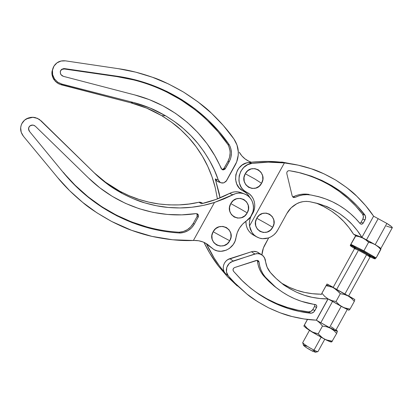 <?xml version="1.0" encoding="UTF-8"?>
<svg xmlns="http://www.w3.org/2000/svg" width="413" height="413" viewBox="0 0 413 413"><rect width="100%" height="100%" fill="white"/><g stroke="black" fill="none" stroke-linecap="round" stroke-linejoin="round"><path stroke-width="0.62" d="M317.964 351.613C317.597 351.757 316.281 351.267 314.004 350.131L321.077 337.292L314.004 350.131C316.601 351.422 317.938 351.881 318.015 351.509L324.768 339.249M303.457 345.263L306.591 347.756L312.331 351.086L314.004 350.131L312.331 351.086L315.465 352.248L317.834 351.644M354.803 299.513L348.634 295.92L354.803 299.513L348.2 296.002L351.515 298.372L354.318 301.366L350.054 309.11L346.001 308.372L342.212 306.869L348.933 310.209L350.054 309.11L354.318 301.366L354.813 299.528L354.318 301.366L351.515 298.372L348.2 296.002L344.406 294.469L340.317 293.695L335.774 289.234L328.846 285.146L326.141 285.636L332.14 287.18L326.141 285.636L321.175 294.588L320.503 294.17L321.195 294.541L320.503 294.17L312.507 293.71L304.608 292.419L296.88 290.293L289.405 287.34L282.244 283.576M328.077 298.945L342.212 306.869L338.866 304.515L336.012 301.505L331.871 300.581L328.051 298.898L344.07 307.731L350.054 309.11L348.866 310.215L342.212 306.869L338.866 304.515L336.012 301.505L340.317 293.695L336.012 301.505L331.871 300.581L328.051 298.898L324.716 296.4L321.913 293.302L324.716 296.4L328.077 298.945L316.358 320.209L328.077 298.945M331.494 341.83L329.641 341.52L324.463 339.094L328.289 340.524L332.382 341.195L326.337 339.92L322.698 338.046L318.18 333.869L322.491 326.048L326.621 326.755L330.452 328.216L333.812 330.514L336.652 333.441L331.747 341.866L336.652 333.441L337.349 331.443L336.652 333.441L333.812 330.514L330.452 328.216C334.979 330.56 337.287 331.541 337.38 331.149L336.027 329.889L337.235 330.911L337.38 331.149L336.956 331.211L330.452 328.216L316.358 320.209L330.452 328.216L326.621 326.755L322.491 326.048L318.18 333.869L314.123 332.79L310.38 330.958L324.463 339.094C328.438 341.123 330.751 342.078 331.402 341.959L331.546 341.943M335.196 329.579L335.81 330.333L335.408 330.307L329.507 327.566L341.21 306.322L329.507 327.566L320.824 322.708L332.522 301.48L320.824 322.708L329.507 327.566C333.714 329.755 335.821 330.643 335.836 330.24L347.256 309.507M380.564 248.709L380.626 248.301L379.619 247.48L375.34 244.754L378.251 246.866L380.812 249.437L376.124 257.944L370.027 254.387L375.551 258.166C375.768 257.939 373.93 256.679 370.027 254.387L369.625 255.126C373.605 257.464 375.443 258.719 375.128 258.899L370.182 256.881L374.178 258.657L375.185 258.853L374.973 258.564L369.625 255.126L370.027 254.387L363.889 250.81L350.905 244.367L350.374 245.131L355.856 235.307L355.547 235.937L359.176 236.68L362.629 237.971L355.892 235.312M369.914 257.082C370.425 257.118 369.305 256.339 366.568 254.728L344.886 294.082L333.136 287.427L348.582 296.054L370.027 257.087L366.568 254.728L344.886 294.082L347.354 295.305M336.724 289.343L358.025 251.068M354.617 248.683C356.811 249.452 360.797 251.465 366.568 254.728L367.394 254.176L366.568 254.728C361.943 252.023 354.824 248.456 354.509 248.678L354.478 248.734M380.853 248.662L380.822 248.605C380.698 248.141 378.871 246.855 375.34 244.754L362.629 237.971L365.784 239.86L368.608 242.24L372.087 243.226L375.34 244.754L370.74 242.147L362.629 237.971L355.851 235.327M356.104 235.307L350.905 244.367L355.547 235.937L359.176 236.68L362.629 237.971L365.784 239.86L368.608 242.24L363.889 250.81L368.608 242.24L372.087 243.226L375.34 244.754L378.251 246.866L380.812 249.437L380.931 248.807L376.124 257.944L363.889 250.81L350.905 244.367L350.374 245.131L355.815 235.358M375.551 258.166L376.124 257.944L374.87 258.037M352.046 245.962L350.683 244.894M350.637 244.754L357.343 247.557L370.027 254.387L357.343 247.557L350.637 244.821M354.576 248.497C351.422 246.613 349.997 245.59 350.291 245.446C350.776 245.069 362.191 250.768 369.625 255.126L352.139 246.045L350.405 245.446L350.544 245.864L354.576 248.497M370.688 256.659L371.173 256.772L370.745 256.277L367.394 254.176C364.679 252.415 351.298 245.632 354.514 247.981L354.153 247.557L354.55 247.63L356.822 248.59L367.394 254.176C370.647 255.988 373.863 258.357 367.214 255.105M355.371 248.574L354.669 248.099M316.27 320.163L316.27 320.163C308.878 319.899 300.747 318.676 291.877 316.492C286.095 315.243 278.305 312.336 268.496 307.778C258.171 302.233 251.006 297.685 247.005 294.139L233.443 281.697L228.275 275.874L225.178 273.277C217.734 264.392 211.451 254.501 206.324 243.603L214.104 257.965L219.396 265.858L225.178 273.277L228.275 275.874L226.458 271.914L226.794 267.397L229.205 263.437L233.092 261.021L229.902 258.646C223.856 260.345 221.125 268.817 225.178 273.277L224.022 271.455L223.366 269.364L223.252 267.134L223.686 264.909L224.646 262.823L226.061 261.016L227.852 259.591L251.429 251.765L254.867 253.954L258.538 253.587L261.909 254.816C262.172 251.269 263.164 247.898 264.909 244.713L268.698 237.857L263.38 248.037L261.93 254.826L264.382 257.418L267.092 267.144L270.355 272.446C267.624 269.214 266.013 265.373 265.518 260.918L265.136 259.09L263.293 255.967L260.304 254.005L256.7 253.567L233.092 261.021L229.902 258.646L251.429 251.765L254.867 253.954L231.017 261.987L229.205 263.437L227.764 265.275L226.794 267.397L226.345 269.653L226.458 271.914L227.114 274.031L228.275 275.874L237.243 285.553L247.005 294.139L257.459 301.562L268.496 307.778L280.009 312.765L291.877 316.492L304.004 318.96L316.27 320.163L327.994 298.898C323.054 298.976 317.7 298.434 311.939 297.277C307.721 296.503 302.6 294.82 296.58 292.234C287.933 287.691 283.246 284.903 282.523 283.876L280.979 282.683C276.72 279.224 273.179 275.812 270.355 272.446L276.168 278.527L282.523 283.876L289.353 288.455L296.58 292.234L304.133 295.176L311.939 297.277L319.92 298.516L327.994 298.898L316.27 320.163M218.467 266.132L227.274 276.478L237.289 285.972L227.413 276.622L218.467 266.132C212.886 258.832 208.054 250.908 203.965 242.364L209.675 253.081L218.467 266.132M321.19 294.567L326.141 285.636L328.846 285.146L327.003 284.015L322.094 292.858L326.946 284.098M275.729 287.267L275.135 286.875M321.18 294.598L320.503 294.17C315.609 294.19 310.313 293.607 304.608 292.419C300.432 291.619 295.362 289.926 289.405 287.34L281.712 283.256M258.677 252.823C256.494 251.336 254.078 250.98 251.429 251.765L253.246 251.388L256.819 251.837L261.3 254.449M316.084 304.882L315.264 304.541C300.488 302.424 287.159 296.519 275.264 286.823L265.399 277.149L263.009 273.891L261.13 270.257L259.803 266.313L258.966 261.697L258.502 260.913L257.309 260.324L234.682 267.521L233.712 268.125L232.999 269.674L233.479 271.227L241.342 279.844L249.87 287.567L258.987 294.345L268.6 300.153L278.636 304.959L289.002 308.738L299.626 311.485L311.67 313.131L313.952 311.846L316.508 307.597L316.792 306.116L316.105 304.897L301.345 301.294L294.634 298.738L288.155 295.569L281.945 291.81L276.054 287.469L270.525 282.575L265.399 277.149C261.827 272.952 259.715 267.954 259.059 262.152L257.485 261.114L257.242 260.314L257.485 261.114C258.135 266.881 260.236 271.847 263.793 276.018L265.399 277.149L263.793 276.018L273.602 285.636L279.054 289.776L274.387 286.276L268.889 281.408L263.793 276.018L261.414 272.781L259.545 269.168L258.223 265.249L257.485 261.114L259.059 262.152L258.27 260.706L256.39 260.417L234.682 267.521C233.015 268.414 232.612 269.648 233.479 271.227L242.653 281.129C262.363 299.637 284.949 310.328 310.416 313.199L308.563 311.867C310.39 311.965 311.83 311.154 312.884 309.44L314.618 306.301L314.809 304.474L314.618 306.301L316.508 307.597L314.618 306.301L312.884 309.44L314.768 310.752L312.884 309.44L311.02 311.335L308.563 311.867L310.416 313.199C312.259 313.297 313.704 312.481 314.768 310.752L316.508 307.597C317.014 306.503 316.874 305.599 316.084 304.882L315.919 304.773M250.417 288.011C268.006 301.542 287.391 309.497 308.563 311.867L297.83 310.158L287.267 307.422L276.958 303.658L266.979 298.878L257.423 293.101M275.874 287.453L276.911 288.15L275.874 287.453M326.76 284.48L326.141 285.636M333.203 287.329L327.003 284.015L333.208 287.314M348.608 295.966L349.145 296.343L348.608 295.966M338.908 292.063L340.317 293.695L344.406 294.469L348.2 296.002L334.009 288.093L338.908 292.063M354.762 299.513L327.008 284.025M334.21 328.831L331.097 326.75M304.082 326.306L310.38 330.958L307.133 328.299L304.407 325.052L303.875 325.965M304.639 324.525L305.052 323.761L304.639 324.525M304.051 325.625L304.298 325.155L304.051 325.625M303.963 325.826L307.504 319.43L304.407 325.052L307.133 328.299L312.207 331.985L318.18 333.869L321.071 336.807L324.463 339.094L312.001 331.985L306.415 328.268L303.947 326.12M322.491 326.048L319.657 322.765L316.895 320.493L319.657 322.765L322.491 326.048M307.442 319.425L305.052 323.761L307.442 319.425M303.441 345.144L303.493 345.325C304.882 346.77 307.83 348.696 312.331 351.086L315.48 352.232M315.47 352.057L314.102 350.807M306.642 346.275L303.71 345.077M314.004 350.131C308.274 347.08 304.531 344.649 302.77 342.831L302.703 342.661C302.533 343.322 309.198 347.736 314.004 350.131M254.759 178.927L261.579 183.305C268.197 172.386 251.166 162.226 245.255 173.739L254.759 178.927L245.255 173.739L244.021 177.471L244.228 181.359L245.838 184.807L248.611 187.296L252.106 188.442L255.792 188.08L259.116 186.278L261.579 183.305L262.807 179.609L262.622 175.747L261.042 172.298L258.301 169.795L254.811 168.612L251.104 168.943L247.743 170.745L245.255 173.739C238.637 184.838 255.828 194.735 261.579 183.305L254.759 178.927M266.137 223.438L272.74 227.289C279.26 216.51 262.58 206.923 256.757 218.265L266.137 223.438L256.757 218.265L255.539 221.931L255.73 225.72L257.304 229.055L260.014 231.43L263.437 232.483L267.056 232.065L270.319 230.237L272.74 227.289L273.958 223.66L273.783 219.897L272.239 216.567L269.56 214.171L266.137 213.082L262.503 213.48L259.209 215.297L256.757 218.265C250.242 229.22 267.072 238.554 272.74 227.289L266.137 223.438M361.086 222.266L363.28 223.01C362.686 223.965 361.881 224.326 360.859 224.094L362.402 223.918L363.28 223.01L365.505 218.591L365.386 215.958L357.699 206.469L349.837 198.782L341.236 191.849L331.959 185.742L322.057 180.517L311.598 176.227L300.654 172.933L289.306 170.672L288.238 170.801L287.34 171.457L286.823 172.489L286.823 173.636L292.197 195.994L293.297 197.399L295.052 197.383L298.94 195.845L302.946 194.926L306.988 194.647L310.974 194.998L318.459 196.64L325.692 198.942L332.63 201.885L339.218 205.447L345.01 209.288L350.436 213.604L355.459 218.363L360.064 223.536C354.168 216.329 347.219 210.294 339.218 205.447C333.183 201.812 326.693 198.994 319.755 196.996L310.974 194.998C305.579 194.12 300.272 194.915 295.052 197.383L293.235 196.784C298.423 194.337 303.694 193.547 309.058 194.42L305.099 194.069L301.082 194.347L297.097 195.261L293.235 196.784L295.052 197.383L293.545 197.502L292.197 195.994L286.823 173.636C286.694 171.736 287.525 170.75 289.306 170.672L294.851 171.638C324.122 178.024 347.436 192.427 364.787 214.848L362.583 214.156C346.461 193.279 324.907 179.319 297.928 172.288L309.673 175.773L320.07 180.032L329.92 185.231L339.15 191.302L347.705 198.188L355.531 205.829L362.583 214.156L364.787 214.848C365.82 216.376 365.897 218.049 365.015 219.861L362.81 219.143C363.688 217.341 363.61 215.679 362.583 214.156L363.425 216.541L362.81 219.143L365.015 219.861L363.28 223.01L361.086 222.266L362.81 219.143L361.086 222.266L359.888 223.319L361.086 222.266M253.35 235.033L250.846 233.257L248.765 230.96L247.206 228.234L246.231 225.199L245.895 221.239C245.869 227.083 248.13 231.548 252.689 234.641L256.86 236.979L254.145 235.012L251.945 232.431L250.376 229.365L249.514 225.957L284.402 162.918L268.357 162.175L252.054 163.367L247.635 164.704L243.778 167.41L240.867 171.209L239.189 175.731L238.915 180.527L239.318 182.876L241.146 187.187L242.529 189.04L244.171 190.636L246.866 192.365L242.596 190.656L245.972 192.716L248.12 194.89L249.777 197.564C248.363 194.662 246.241 192.504 243.407 191.085L246.866 192.365L242.596 190.656L239.132 187.812L236.706 183.945L235.57 179.433L235.833 174.714L237.48 170.27L238.776 168.287L242.152 165.045L246.277 163.037L248.497 162.557L258.068 161.628L267.583 161.38L276.994 161.808L286.255 162.898L282.301 162.123L291.242 163.837L285.218 162.737C273.23 160.993 260.99 160.931 248.497 162.557L252.054 163.367L248.497 162.557C235.1 163.636 230.743 184.657 242.596 190.656L246.04 191.926C234.011 185.845 238.451 164.467 252.054 163.367C263.009 161.932 273.788 161.782 284.402 162.918L298.14 165.143L311.361 168.793L323.937 173.806L335.754 180.094L346.708 187.579L356.718 196.16L365.701 205.726L373.595 216.18L361.907 237.377L357.348 230.63L352.124 224.419L346.275 218.802L339.842 213.846L332.883 209.603L325.459 206.123L317.633 203.459L309.487 201.637L306.27 201.374L303.013 201.647L299.797 202.458L296.694 203.785L291.139 207.847L286.901 213.459L277.696 230.103L275.93 232.715L273.731 234.951L271.186 236.721L268.393 237.96L265.451 238.626L262.472 238.683L259.57 238.125L256.189 236.587C254.067 235.08 252.653 233.696 251.945 232.431L249.514 225.957C248.987 221.786 249.87 217.883 252.167 214.244L253.654 211.358L254.537 208.24L254.775 205.029L254.356 201.859L253.298 198.885L251.646 196.232L249.467 194.022L246.866 192.365C254.578 195.891 257.196 206.913 252.167 214.244L250.722 216.97L249.777 219.897L249.369 222.932L249.514 225.957L284.402 162.918L289.296 163.538C296.286 164.508 303.643 166.258 311.361 168.793C317.478 170.564 325.609 174.332 335.754 180.094C345.857 186.661 352.841 192.014 356.718 196.16C363.683 202.984 369.31 209.654 373.595 216.18L378.158 218.673L366.47 239.886L375.18 244.661C379.248 247.082 381.106 248.425 380.745 248.698M380.817 248.574L392.247 227.811C392.701 227.372 390.91 225.911 386.878 223.428L378.158 218.673L366.47 239.886L361.907 237.377L353.559 234.223L355.696 235.555L353.559 234.223L361.907 237.377L375.18 244.661L379.883 247.671L380.776 248.683M392.345 227.687L391.493 226.587L386.878 223.428L375.18 244.661L386.878 223.428L373.595 216.18L361.907 237.377C359.377 233.087 356.12 228.766 352.124 224.419C349.264 221.192 345.17 217.672 339.842 213.846C331.494 208.782 326.698 206.211 325.459 206.123L319.332 203.955L309.487 201.637C304.531 201.048 300.266 201.761 296.694 203.785C292.45 206.092 289.188 209.319 286.901 213.459L277.696 230.103C275.678 233.789 272.575 236.412 268.393 237.96L262.472 238.683C261.093 238.683 259.225 238.115 256.86 236.979L256.845 236.969M360.064 223.536L360.534 223.939L360.064 223.536M386.542 226.112L392.04 227.868M317.21 203.506L324.572 206.928L331.489 211.105L337.896 215.978L343.74 221.492L348.975 227.594L353.559 234.223C351.009 230.01 347.736 225.766 343.74 221.492C340.875 218.327 336.791 214.863 331.489 211.105C323.193 206.123 318.433 203.594 317.21 203.506L315.883 202.989M286.255 162.898L282.239 162.113L280.081 162.097L282.239 162.113M292.703 196.96L293.235 196.784L292.703 196.96M240.252 208.823L247.222 212.881C253.845 201.952 236.68 192.086 230.769 203.594L240.252 208.823L230.769 203.594L229.54 207.311L229.757 211.172L231.394 214.579L234.186 217.011L237.707 218.105L241.414 217.703L244.754 215.865L247.222 212.881L248.445 209.195L248.244 205.364L246.644 201.962L243.876 199.505L240.366 198.379L236.639 198.756L233.262 200.584L230.769 203.594C224.151 214.698 241.471 224.305 247.222 212.881L240.252 208.823M222.612 236.985L229.773 240.753C236.417 229.798 219.055 220.186 213.139 231.708L222.612 236.985L213.139 231.708L211.91 235.425L212.148 239.261L213.81 242.632L216.639 245.023L220.196 246.065L223.934 245.621L227.295 243.753L229.773 240.753L230.996 237.072L230.779 233.257L229.148 229.891L226.35 227.486L222.803 226.401L219.04 226.825L215.648 228.683L213.139 231.708C206.505 242.844 224.016 252.193 229.773 240.753L222.612 236.985M195.953 213.614L197.373 213.867L195.953 213.614L181.761 214.858L167.41 214.45L153.12 212.385L139.114 208.689L125.392 203.32L112.248 196.351L99.92 187.889L88.439 177.92L35.337 126.218L34.072 125.376L32.591 125.031L31.099 125.242L29.808 125.975L28.905 127.132L28.512 128.541L28.688 130.007L29.411 131.319L63.447 172.711L75.342 185.747L88.356 197.362L102.29 207.419L116.894 215.834L132.16 222.648L147.962 227.816C158.592 230.681 169.304 232.416 180.094 233.025L184.358 232.282L188.328 230.459L191.72 227.682L194.301 224.156L198.421 216.639L198.462 215.266L197.682 214.073C198.581 214.946 198.761 215.947 198.23 217.068L197.161 216.386L196.893 213.676L197.46 215.044L197.161 216.386L198.23 217.068L194.301 224.156L193.258 223.423L197.161 216.386L193.258 223.423L194.301 224.156C191.069 229.582 186.33 232.54 180.094 233.025L179.144 232.225C185.344 231.745 190.047 228.807 193.258 223.423L190.692 226.923L187.321 229.68L183.382 231.492L179.144 232.225L180.094 233.025C136.966 230.645 93.705 209.505 63.447 172.711L63.328 172.319C93.353 208.844 136.311 229.845 179.144 232.225C168.427 231.616 157.792 229.891 147.234 227.042L131.541 221.905L116.383 215.137L101.882 206.779L88.052 196.789L75.13 185.261L63.447 172.711L29.411 131.319C27.733 127.431 29.039 125.366 33.324 125.129L35.337 126.218L88.439 177.92C117.715 206.5 158.38 219.231 195.953 213.614M202.091 202.788L198.859 202.251L201.539 203.697C211.368 201.482 220.718 198.054 229.582 193.418L232.829 194.745L214.492 202.442C207.388 204.74 199.794 206.345 191.704 207.264C184.389 208.106 176.537 208.167 168.153 207.445C161.085 206.867 153.269 205.333 144.705 202.845C139.465 201.518 131.979 198.4 122.258 193.496L119.739 191.193C128.061 195.411 134.447 198.142 138.902 199.391C146.197 201.689 152.856 203.211 158.881 203.97C173.801 205.71 187.125 205.137 198.859 202.251L201.539 203.697L215.922 199.469L229.582 193.418L232.829 194.745C236.752 192.788 240.686 192.541 244.641 194.007C255.394 197.729 256.504 214.631 246.525 220.8L242.643 224.068L239.488 228.11L237.232 232.715L235.973 237.666C237.16 230.557 240.681 224.935 246.525 220.8L250.588 216.81L253.009 211.616L253.494 208.787L253.463 205.937L252.916 203.17L251.873 200.573L250.366 198.25L248.45 196.278L246.189 194.735L243.67 193.666L240.975 193.124L238.203 193.124L235.451 193.671L223.836 198.983L214.492 202.442L193.403 240.485L172.644 239.772L151.891 236.375L131.453 230.268L111.67 221.482C98.356 214.063 88.733 207.734 82.801 202.494C72.796 194.224 64.413 185.922 57.66 177.6L23.407 136.228L21.223 132.279L20.681 127.87L21.058 125.686L21.853 123.626L24.579 120.157L28.466 117.958L30.676 117.442L32.957 117.338L37.413 118.386L41.197 120.932L94.143 172.763L107.561 184.183L122.258 193.496L133.296 198.751L144.705 202.845L156.362 205.741L168.153 207.445L179.97 207.946L191.704 207.264L203.242 205.421L214.492 202.442L193.403 240.485C181.023 241.037 167.188 239.669 151.891 236.375C145.743 235.007 138.933 232.973 131.453 230.268C126.915 228.74 120.317 225.813 111.67 221.482L96.849 212.762L82.801 202.494L69.683 190.739L57.66 177.6L23.407 136.228C21.3 133.384 20.392 130.596 20.681 127.87C20.96 124.772 22.256 122.202 24.579 120.157C26.664 118.278 29.457 117.338 32.957 117.338L37.413 118.386L41.197 120.932L37.356 118.278L33.014 117.261L26.494 118.83M209.35 246.298L207.754 244.873L210.63 247.057L207.166 244.14L203.139 242.013L198.715 240.769L194.069 240.464C200.32 240.335 205.653 242.343 210.062 246.489L214.068 249.664L217.367 250.913L220.903 251.295L226.185 250.206L229.396 248.44L233.273 244.496L235.023 241.228L235.973 237.666C234.832 247.831 222.602 254.604 214.068 249.664L210.857 247.289M207.754 244.873L206.645 243.799L207.754 244.873M194.069 240.464L193.403 240.485L194.069 240.464M244.393 193.914L241.218 192.701C237.325 191.255 233.443 191.493 229.582 193.418L232.168 192.365L234.873 191.828L237.604 191.828L241.233 192.706M201.905 202.68L199.644 202.148L189.046 204.017L179.061 204.9L168.984 204.889L158.881 203.97L148.83 202.138L138.902 199.391L129.181 195.741L119.739 191.193L105.522 182.205L94.143 172.763L41.052 120.761L92.522 171.152C96.157 174.761 100.488 178.447 105.522 182.205C108.516 184.554 113.255 187.548 119.739 191.193L122.258 193.496C115.552 189.717 110.653 186.614 107.561 184.183C102.362 180.295 97.891 176.49 94.143 172.763L39.323 119.352L35.229 117.571L33.014 117.261L30.784 117.359L26.618 118.758M202.339 203.594L201.539 203.697M31.316 125.175C28.574 126.548 27.986 128.567 29.545 131.236L28.833 129.93L28.657 128.479L29.044 127.08L29.942 125.934L31.218 125.206M220.94 182.783L223.8 182.876L226.071 181.369L236.644 161.984L238.208 155.262L238.28 151.803L236.995 145.046L233.897 138.954L223.376 125.552L211.425 113.177L198.126 101.985L183.594 92.109L168.504 83.958L152.505 77.272L135.738 72.151L118.366 68.687L65.497 60.856L61.016 61.036L56.994 62.859L54.005 66.07L52.482 70.21L52.642 74.681L54.454 78.852L57.66 82.125L61.795 84.04L57.66 82.125L54.454 78.852C52.627 75.847 51.971 72.967 52.482 70.21C53.009 67.154 54.511 64.707 56.994 62.859C59.152 61.196 61.986 60.525 65.497 60.856L118.366 68.687C128.923 70.148 140.306 73.008 152.505 77.272C160.027 79.632 170.388 84.577 183.594 92.109C196.743 100.607 206.02 107.628 211.425 113.177C220.666 122.011 228.157 130.601 233.897 138.954C236.726 143.29 238.187 147.575 238.28 151.803C238.446 156.661 237.413 161.096 235.183 165.107L226.598 180.6L223.8 182.876L222.008 183.042L220.31 182.489L218.606 180.76L214.44 170.316L209.758 160.956L204.244 152.01L197.93 143.538L190.852 135.609L183.057 128.288L174.585 121.644L165.494 115.733L149.955 107.989L133.296 102.434C138.407 103.709 143.956 105.563 149.955 107.989C153.626 109.378 158.804 111.959 165.494 115.733L161.736 115.681C155.278 112.011 150.275 109.507 146.729 108.16C140.931 105.795 135.557 103.993 130.611 102.749L133.296 102.434L61.795 84.04L61.145 84.768L61.795 84.04L133.296 102.434L130.611 102.749L61.145 84.768L57.118 82.889L53.995 79.688C52.214 76.756 51.573 73.937 52.069 71.242L52.916 68.408L52.069 71.242L51.94 73.426L52.916 77.727L55.409 81.433L59.049 84.015L130.611 102.749L146.729 108.16L161.736 115.681L171.571 122.202L180.631 129.615L188.839 137.828L196.129 146.76L202.453 156.31L207.765 166.382L212.034 176.883L215.235 187.709L217.408 198.911L215.235 187.709C213.552 180.662 211.064 173.553 207.765 166.382C204.796 159.893 200.914 153.352 196.129 146.76C192.128 141.189 186.96 135.474 180.631 129.615C176.924 125.934 170.626 121.288 161.736 115.681L165.494 115.733C173.687 120.828 179.541 125.015 183.057 128.288C189.03 133.518 193.986 138.598 197.93 143.538C207.584 155.84 214.368 167.993 218.27 180.006L215.276 178.922L217.269 181.364L220.31 182.489L218.27 180.006L215.276 178.922L220.031 197.868L219.231 193.501L215.276 178.922L216.056 180.336L217.269 181.364L220.934 182.783L217.94 181.674M251.269 162.216C246.102 160.44 242.09 157.085 239.235 152.16L241.884 155.923L245.198 159.02L249.034 161.333L251.269 162.216M222.086 169.583L224.063 168.365L225.322 168.705L224.063 168.365L227.955 161.338L229.241 161.633L227.955 161.338C230.815 155.737 230.826 150.172 227.986 144.648L229.282 144.818C232.137 150.384 232.127 155.99 229.241 161.633L225.322 168.705L222.757 169.872L221.218 168.55C206.278 133.389 174.296 105.186 134.834 94.959L63.339 76.333L60.907 74.614C59.529 70.974 60.752 68.971 64.573 68.61L117.385 76.26L63.824 68.568L61.749 69.281L60.757 70.349L60.246 71.723L60.535 73.927L61.96 75.687L63.339 76.333L134.834 94.959L149.263 99.61L162.851 105.774L175.623 113.42L187.311 122.377L197.76 132.454L206.985 143.636L214.832 155.727L222.013 169.536L223.201 169.934L224.935 169.227L230.186 159.645L230.867 157.565L231.43 153.202L230.888 148.85L230.217 146.785L229.282 144.818L219.334 131.881L208.023 119.946L195.411 109.115L181.725 99.621L166.966 91.474L151.143 84.758L134.597 79.668L117.385 76.26L116.858 76.596L64.438 69.007C62.415 68.852 61.031 69.694 60.288 71.526L60.288 71.526M64.573 68.61L64.438 69.007L64.573 68.61M229.282 144.818L227.986 144.648C203.516 109.099 163.341 83.338 116.858 76.596L117.385 76.26C164.214 83.065 204.657 109.022 229.282 144.818M206.867 119.946L218.105 131.799L227.986 144.648L228.916 146.6L229.989 150.791L230.124 152.97L229.566 157.301L227.955 161.338L223.676 168.881M223.165 169.278L222.576 169.516M60.334 71.387L61.093 70.153L62.265 69.312L64.438 69.007L116.858 76.596L133.941 79.972M166.072 91.681L180.744 99.77L194.342 109.202M375.525 258.177L375.18 258.806M354.499 247.95L354.509 248.678L333.141 287.443M350.689 244.723L350.291 245.446M370.724 256.654L370.058 257.031M227.274 276.478L233.443 281.697M273.602 285.636L275.264 286.823M302.77 342.831L303.493 345.325M309.476 330.369L302.703 342.661M256.189 236.582L252.689 234.641M289.291 163.538L285.218 162.737M319.755 196.996L317.788 196.407M210.997 247.423L208.116 245.239M207.197 244.315L210.062 246.489M197.682 214.073L197.249 213.805M54.196 79.988L54.666 79.151"/></g></svg>
